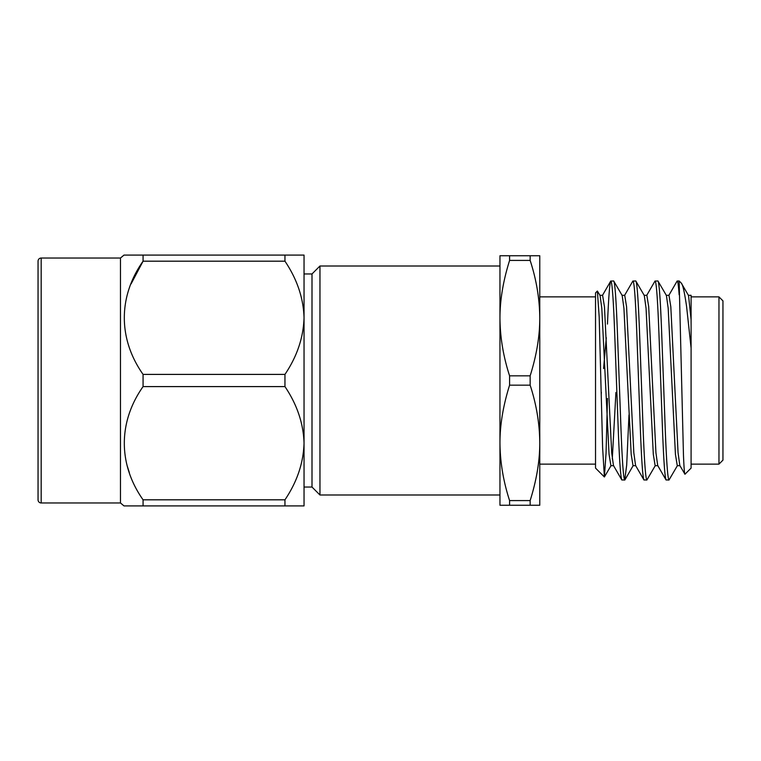 <?xml version="1.0" encoding="UTF-8"?>
<svg xmlns="http://www.w3.org/2000/svg" width="761" height="761" viewBox="0 0 761 761"><rect width="100%" height="100%" fill="white"/><g stroke="black" fill="none" stroke-linecap="round" stroke-linejoin="round"><path stroke-width="1.14" d="M509.594 385.161L509.594 375.839L530.151 375.839L530.151 385.161L509.594 385.161C503.173 405.603 499.958 424.838 499.958 442.873C500.12 462.146 503.335 481.38 509.594 500.586L530.151 500.586L530.151 505.247L499.958 505.247L499.958 265.998L319.962 265.998L319.962 495.002L499.958 495.002L499.958 442.873M312 487.04L312 273.96L304.039 273.96L304.039 317.794C303.449 298.084 297.085 279.211 284.956 261.185L143.068 261.185L143.068 255.087L304.039 255.087L304.039 487.04L312 487.04L319.962 495.002M530.151 255.753L530.151 260.414L509.594 260.414L509.594 255.753L539.777 255.753L539.777 442.873C539.616 423.601 536.41 404.357 530.151 385.161M722.95 300.861L722.95 460.139L718.964 464.124L718.964 296.876L722.95 300.861M691.093 301.632L691.093 468.101L684.967 474.227L679.811 465.485L678.061 452.7L670.812 306.731L668.976 295.316L666.208 295.316M691.093 464.124L718.964 464.124M691.102 296.876L718.964 296.876M691.093 319.725L691.093 348.034L686.555 306.236C683.873 288.058 682.322 284.005 681.238 283.044L688.543 295.515L691.093 319.725L691.093 295.601M681.238 283.044L679.145 280.952L677.081 281.113L668.757 295.515M684.967 474.227C684.51 474.579 684.006 468.224 683.464 455.183L679.145 280.952M628.986 414.926L626.683 465.161L624.724 480.048C623.497 478.707 622.27 462.108 621.043 430.279L617.352 330.721C616.125 298.892 614.898 282.293 613.67 280.952L610.712 281.113L602.389 295.515M635.787 465.684L633.028 465.684L631.183 454.269L623.934 308.3L622.184 295.515L613.67 280.952M624.724 480.048L621.775 479.887L613.452 465.485L611.692 452.7L604.453 306.731L602.607 295.316L599.839 295.316M621.965 480.048C620.738 478.707 619.502 462.108 618.274 430.279L614.593 330.721C613.356 298.892 612.129 282.293 610.902 280.952C609.789 281.798 608.648 296.172 607.468 324.072M679.145 294.792C678.46 285.499 677.832 280.885 677.271 280.952M677.49 465.485L668.976 480.048C667.739 478.707 666.512 462.108 665.285 430.279L661.594 330.721C660.367 298.892 659.14 282.293 657.913 280.952L654.964 281.113L646.631 295.515M680.03 465.684L677.271 465.684L675.426 454.269L668.187 308.3L666.427 295.515L657.913 280.952M668.976 480.048L666.018 479.887L657.694 465.485L655.934 452.7L648.695 306.731L646.85 295.316L644.082 295.316M666.208 480.048C664.981 478.707 663.744 462.108 662.517 430.279L658.836 330.721C657.599 298.892 656.372 282.293 655.145 280.952M655.364 465.485L646.85 480.048C645.623 478.707 644.396 462.108 643.159 430.279L639.478 330.721C638.251 298.892 637.014 282.293 635.787 280.952L632.838 281.113L624.505 295.515M657.913 465.684L655.145 465.684L653.299 454.269L646.06 308.3L644.301 295.515L635.787 280.952M646.85 480.048L643.901 479.887L635.568 465.485L633.818 452.7L626.569 306.731L624.724 295.316L621.965 295.316M644.082 480.048C642.855 478.707 641.628 462.108 640.401 430.279L636.71 330.721C635.483 298.892 634.255 282.293 633.028 280.952M597.375 291.044L599.192 317.023L602.617 447.687L604.386 476.966L595.53 468.101L595.53 292.899L597.375 291.044L600.058 295.515L601.818 308.3L609.057 454.269L610.902 465.684L613.67 465.684M595.53 296.876L539.777 296.876M595.53 464.124L539.777 464.124M38.05 499.834L38.05 261.166A3.139 3.139 0 0 1 41.189 258.036L41.189 502.964A3.139 3.139 0 0 1 38.05 499.834M41.189 502.964L120.466 502.964L120.466 258.036L41.189 258.036M120.466 258.036L123.986 255.087L143.068 255.087M131.092 283.891L143.068 261.185C118.164 296.543 117.984 338.788 143.068 374.402L284.956 374.402C297.066 356.443 303.42 337.57 304.039 317.794M284.956 374.402L284.956 386.598L143.068 386.598C118.164 421.955 117.984 464.21 143.068 499.815L142.849 499.473M129.351 472.591L127.163 465.713M120.466 502.964L123.986 505.913L143.068 505.913L143.068 499.815L284.956 499.815C297.066 481.856 303.42 462.992 304.039 443.206C303.449 423.497 297.085 404.624 284.956 386.598M312 273.96L319.962 265.998M284.956 499.815L284.956 505.913L304.039 505.913L304.039 443.206M284.956 255.087L284.956 261.185M284.956 505.913L123.986 505.913M143.068 386.598L143.068 374.402M530.151 500.586C536.572 480.143 539.777 460.9 539.777 442.873L539.777 505.247L530.151 505.247M606.289 337.722L603.587 368.552M601.39 392.448L601.228 394.16M607.468 398.422L606.051 453.271L604.386 476.966L611.121 465.485M615.915 392.448L612.282 459.016M530.151 375.839C536.572 355.397 539.777 336.162 539.777 318.127C539.616 298.854 536.41 279.62 530.151 260.414M509.594 505.247L509.594 500.586M509.594 260.414C503.173 280.857 499.958 300.1 499.958 318.127C500.12 337.399 503.335 356.643 509.594 375.839M499.958 318.127L499.958 255.753L509.594 255.753M624.914 479.887L633.238 465.485M688.325 295.316L691.093 295.316"/></g></svg>
